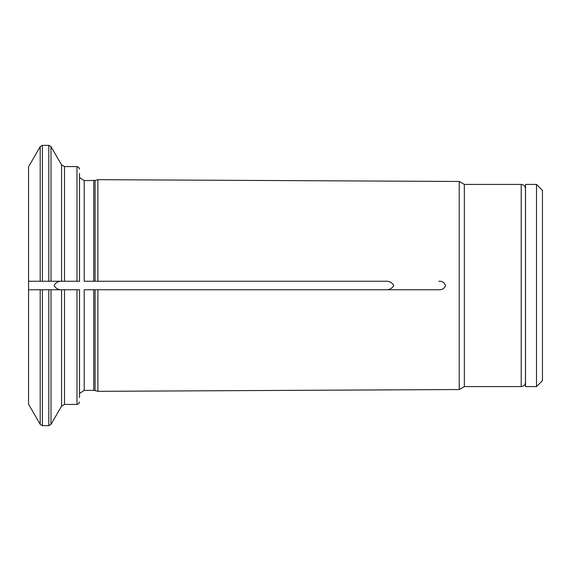 <?xml version="1.0" encoding="UTF-8"?>
<svg xmlns="http://www.w3.org/2000/svg" width="571" height="571" viewBox="0 0 571 571"><rect width="100%" height="100%" fill="white"/><g stroke="black" fill="none" stroke-linecap="round" stroke-linejoin="round"><path stroke-width="0.86" d="M97.905 289.747L95.064 289.747L95.064 390.571L93.744 390.4L93.744 289.747L84.201 289.747L384.897 289.747C388.972 290.111 391.934 288.698 393.804 285.5C391.956 282.31 388.987 280.896 384.897 281.253L97.905 281.253L97.905 179.665L459.227 181.471L459.227 389.529L97.905 391.335L97.905 289.747L438.871 289.747C442.268 289.89 444.481 288.476 445.508 285.5C444.474 282.517 442.261 281.103 438.871 281.253M62.953 281.253C58.877 280.889 55.908 282.302 54.045 285.5C55.894 288.69 58.863 290.104 62.953 289.747M97.905 281.253L95.064 281.253L95.064 180.429L84.201 180.6L84.201 281.253L384.897 281.253M42.404 289.747L42.404 425.652L48.806 425.652L48.806 289.747L28.564 289.747L28.564 404.218L40.198 424.374L40.198 289.747L28.564 289.747L28.564 281.253L40.198 281.253L28.564 281.253L28.564 166.782L40.198 146.626L40.198 281.253L61.561 281.253L61.561 164.883L51.012 146.626L51.012 281.253L79.526 281.253L79.526 173.463M48.806 289.747L79.526 289.747L79.526 397.537M525.463 285.5L525.463 382.334C525.213 384.911 523.793 386.324 521.216 386.581L521.216 184.419C523.793 184.676 525.213 186.089 525.463 188.666L525.463 285.5M521.216 184.419L464.337 184.419L464.337 386.581L521.216 386.581M384.897 289.747L438.871 289.747M51.012 289.747L61.561 289.747L61.561 406.117L51.012 424.374L51.012 289.747M525.506 285.5L525.506 386.581L536.504 386.581L536.504 184.419L525.506 184.419L525.506 285.5M536.504 386.581L542.45 380.636L542.45 190.364L536.504 184.419M84.201 289.747L84.201 390.4L93.744 390.4M64.502 289.747L64.502 404.418L76.978 404.418L78.769 403.683L79.526 401.87M76.978 289.747L76.978 404.418M93.744 180.6L93.744 281.253M61.561 164.883L64.502 166.582L64.502 281.253M64.502 166.582L76.978 166.582L76.978 281.253M48.806 281.253L48.806 145.348L42.404 145.348L42.404 281.253M95.064 390.571L97.905 391.335M84.201 390.4L79.526 393.462M61.561 406.117L64.502 404.418M48.806 425.652L51.012 424.374M42.404 425.652L40.198 424.374M95.064 180.429L97.905 179.665M84.201 180.6L79.526 177.538M48.806 145.348L51.012 146.626M76.978 166.582L78.769 167.317L79.526 169.13M42.404 145.348L40.198 146.626M464.337 184.419L459.227 181.471M464.337 386.581L459.227 389.529M525.463 375.004L525.506 375.54"/></g></svg>
